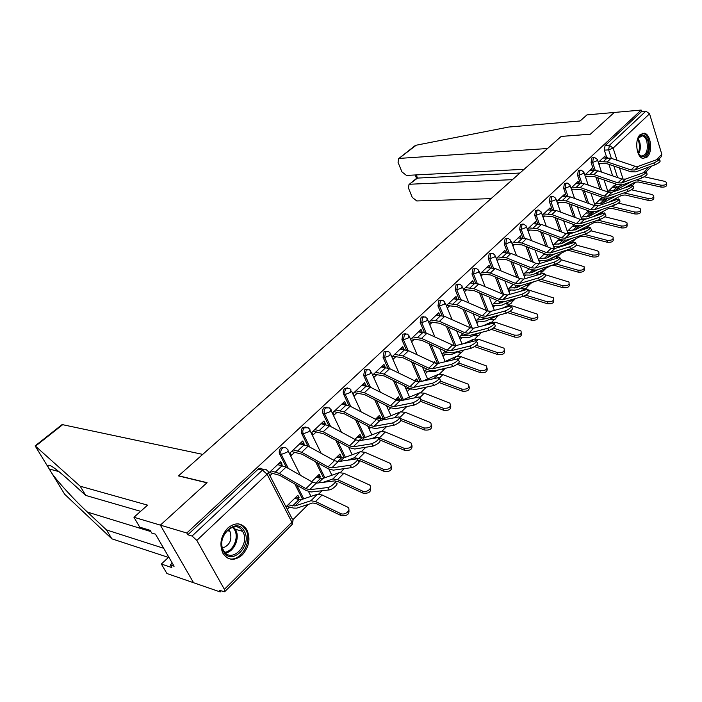 <?xml version="1.0" encoding="UTF-8"?>
<svg xmlns="http://www.w3.org/2000/svg" width="702" height="702" viewBox="0 0 702 702"><rect width="100%" height="100%" fill="white"/><g stroke="black" fill="none" stroke-linecap="round" stroke-linejoin="round"><path stroke-width="1.05" d="M284.152 447.42L280.826 448.016C279.194 449.842 278.817 451.877 279.694 454.115L281.23 454.422C280.352 452.176 280.73 450.14 282.362 448.315C283.889 447.069 285.275 447.104 286.521 448.411L287.223 449.14C288.469 449.719 288.364 450.772 286.907 452.29L281.23 454.422L288.329 468.427M305.949 426.956L302.79 427.527C301.211 429.308 300.842 431.3 301.685 433.52L303.238 433.792C302.387 431.572 302.755 429.571 304.335 427.79L308.222 427.799L309.126 428.703C310.31 429.264 310.205 430.256 308.827 431.686L303.238 433.792L309.784 447.086M327.062 407.142L324.061 407.686C322.534 409.415 322.174 411.372 322.99 413.575L324.543 413.811C323.727 411.609 324.078 409.652 325.614 407.923L329.238 407.836L331.081 409.599L330.063 411.732L324.543 413.811L330.616 426.483M347.534 387.934L344.682 388.46C343.19 390.137 342.848 392.067 343.638 394.243L345.191 394.454C344.401 392.269 344.752 390.338 346.235 388.662L349.614 388.513L350.895 389.707L350.631 392.392L345.191 394.454L350.842 406.555M367.392 369.322L364.663 369.814L363.654 375.5L365.215 375.684L366.225 369.989L369.375 369.778L370.832 371.095L370.577 373.648L365.215 375.684L370.48 387.267M386.662 351.263L384.055 351.728L383.073 357.318L384.626 357.476L385.617 351.877L388.548 351.623L390.163 353.045L389.926 355.466L384.626 357.476L389.557 368.594M405.361 333.74L402.869 334.178L401.913 339.68L403.474 339.812L404.44 334.31L407.169 334.003L408.933 335.521L408.696 337.82L403.474 339.812L408.099 350.509M423.525 316.725L421.139 317.146L420.2 322.551L421.762 322.657L422.701 317.243L425.245 316.909L427.149 318.506L426.921 320.691L421.762 322.657L426.123 332.985M441.172 300.193L438.882 300.596L437.969 305.914L439.531 306.002L440.452 300.675L442.813 300.316L444.84 301.983L444.629 304.054L439.531 306.002L443.646 315.997M458.327 284.143L456.124 284.512L455.229 289.75L456.8 289.812L457.686 284.573L459.898 284.196L462.039 285.916L461.828 287.881L456.8 289.812L460.696 299.508M475.07 268.497L472.885 268.884L472.016 274.034L473.578 274.078L474.447 268.919L476.509 268.533L478.746 270.305L478.545 272.174L473.578 274.078L477.272 283.494M491.356 253.29L489.189 253.676L488.338 258.757L489.899 258.784L490.751 253.694L492.664 253.308L495.007 255.116L494.796 256.888L489.899 258.784L493.418 267.945M507.195 238.496L505.045 238.891L504.212 243.892L505.773 243.892L506.607 238.891L508.397 238.496L510.81 240.338L510.617 242.023L505.773 243.892L509.125 252.825M522.613 224.096L520.48 224.491L519.664 229.422L521.217 229.414L522.034 224.482L523.71 224.087L526.202 225.956L526.009 227.562L521.217 229.414L524.42 238.127M537.627 210.082L535.503 210.477L534.713 215.338L536.258 215.312L537.056 210.451L538.618 210.056L541.181 211.951L540.988 213.478L536.258 215.312L539.32 223.824M552.237 196.428L550.14 196.832L549.359 201.614L550.912 201.579L551.684 196.788L553.15 196.402L555.773 198.306L555.58 199.763L550.912 201.579L553.834 209.907M566.479 183.125L564.399 183.538L563.636 188.25L565.18 188.197L565.935 183.476L567.313 183.09L569.989 185.012L569.796 186.399L565.18 188.197L567.988 196.349M580.352 170.165L578.29 170.577L577.544 175.228L579.08 175.158L579.826 170.498L581.116 170.13L583.836 172.06L583.652 173.376L579.08 175.158L581.782 183.152M593.883 157.529L591.839 157.941L591.102 162.531L592.637 162.443L593.374 157.853L594.585 157.485L597.341 159.424L597.156 160.688L592.637 162.443L595.235 170.288M647.183 157.02C653.071 151.886 650.903 134.003 644.243 133.187L640.233 134.538C634.301 139.531 636.389 157.459 642.971 158.415L647.183 157.02M242.357 554.887C249.333 546.674 250.754 538.162 246.63 529.352C241.479 522.525 235.179 522.112 227.711 528.106C220.788 535.951 219.173 544.322 222.876 553.22C228.141 560.705 234.635 561.258 242.357 554.887M140.628 511.328L85.732 495.428L80.177 486.205L147.595 505.142L133.95 517.26L139.733 527.141L150.14 530.335L151.711 533.02L155.484 534.187L174.105 566.242L170.305 564.961L171.823 567.576L161.355 564.031L166.909 573.508L220.191 591.935L221.191 590.935M293.015 519.585L308.318 504.387M318.699 494.068L322.06 490.733M340.461 472.446L344.305 468.629M361.521 451.518L365.821 447.253M381.923 431.256L386.653 426.562M401.693 411.618L406.818 406.528M420.867 392.576L426.351 387.127M439.452 374.105L444.392 369.199M457.493 356.186L461.486 352.22M475.008 338.785L478.106 335.705M480.142 333.687L481.458 332.379M492.014 321.885L494.269 319.647M496.288 317.646L498.745 315.198M508.538 305.467L510.003 304.019M511.995 302.035L515.233 298.824M524.605 289.514L525.307 288.812M527.281 286.855L530.94 283.222M542.172 272.06L546.217 268.041M556.668 257.66L561.091 253.264M571.112 243.313L575.57 238.882M586.003 228.519L589.671 224.868M600.491 214.128L603.413 211.223M614.592 200.123L616.804 197.92M133.95 517.26L160.363 525.131L193.55 582.721L160.363 525.131L186.802 533.011L641.172 110.065L614.276 112.46L590.408 134.161L561.31 136.407M62.092 424.57L202.729 454.378L178.448 475.903L206.915 482.8L160.363 525.131L207.072 482.669L178.598 475.772L561.205 136.416L590.321 134.231L614.276 112.46L586.96 114.891L580.115 120.972L508.643 127.044L416.225 145.209L398.613 158.678L398.052 162.355L401.895 171.85L406.449 175.421L524.148 169.287M220.191 591.935L219.235 590.259L224.64 591.768L224.394 589.311L196.814 540.408L192.058 536.047L262.469 470.121C264.136 468.778 265.619 468.839 266.909 470.322L267.409 470.866C268.734 471.472 268.62 472.578 267.076 474.201L196.814 540.408M186.802 533.011L187.803 534.775L192.058 536.047M616.347 187.206L615.259 183.836M612.679 175.895L608.95 164.382M606.809 157.792L604.334 150.149L608.652 149.877L609.371 145.34L645.893 111.144L649.552 113.803L661.811 154.291L661.161 156.809L659.064 158.898M645.893 111.144L641.61 111.521L641.172 110.065M602.062 199.991L601.412 198.025L594.726 204.563M592.242 170.375L591.663 168.638L584.845 175.07M588.838 213.048L588.144 211.012L581.203 217.804M578.729 183.196L578.123 181.406L571.033 188.083M575.271 226.448L574.754 224.947M564.882 196.358L564.232 194.498L556.87 201.439M561.363 240.181L561.179 239.654M550.666 209.863L549.982 207.932L542.321 215.145M545.823 254.229L544.015 254.212M536.074 223.727L535.354 221.718L527.395 229.221M521.103 237.96L520.331 235.872L512.056 243.673M505.721 252.588L504.905 250.412L496.305 258.52M489.926 267.629L489.057 265.356L480.107 273.789M473.692 283.082L472.762 280.712L463.46 289.478M456.879 298.973L453.641 298.736M456.967 298.894L456.002 296.507L446.332 305.624M439.584 315.33L436.433 314.952M439.759 315.163L438.768 312.75L428.711 322.236M435.319 363.224L434.547 361.398L433.476 362.434M421.779 332.16L418.725 331.642M422.06 331.897L421.033 329.475L410.565 339.338M417.181 381.783L417.751 381.221L414.943 380.888M417.751 381.221L416.725 378.843L414.733 380.791M403.448 349.491L403.825 349.122L400.5 348.824M403.825 349.122L402.772 346.683L391.988 356.844M398.578 400.052L399.438 399.201L396.349 398.789M399.438 399.201L398.376 396.805L395.41 399.71M384.564 367.339L385.056 366.874L381.73 366.514M385.056 366.874L383.959 364.408L372.85 374.886M379.589 418.69L380.572 417.725L377.492 417.251M380.572 417.725L379.475 415.312L375.465 419.234M365.101 385.74L365.716 385.161L362.39 384.74M365.716 385.161L364.584 382.678L353.132 393.471L354.282 395.963L357.371 393.05M368.357 426.333L369.436 428.659L370.603 427.509M360.029 437.899L361.135 436.811L358.055 436.284M361.135 436.811L360.003 434.38L354.887 439.382M345.033 404.703L345.77 404.01L342.462 403.527M345.77 404.01L344.603 401.509L332.792 412.644L333.985 415.145L337.162 412.153M349.438 447.63L349.877 447.867M339.856 457.704L341.102 456.484L338.022 455.896M341.102 456.484L339.917 454.036L333.643 460.187M324.333 424.271L325.202 423.446L321.902 422.902M325.202 423.446L323.999 420.937L311.811 432.414L313.048 434.942L316.312 431.853M319.05 478.132L320.428 476.772L317.365 476.123M320.428 476.772L319.208 474.315L311.688 481.677M302.974 444.463L303.984 443.506L300.693 442.901M303.984 443.506L302.729 440.979L290.154 452.834L291.427 455.379L294.796 452.193M297.569 499.219L299.105 497.709L296.042 496.99M299.105 497.709L297.841 495.235L285.986 506.844M280.914 465.312L282.072 464.215L278.799 463.539M282.072 464.215L280.782 461.67L268.594 473.148M302.562 499.21L294.858 484.02M286.39 467.33L279.694 454.115M323.701 478.141L315.61 461.758M307.862 446.033L301.685 433.52M344.191 457.739L335.828 440.312M328.712 425.491L322.99 413.575M364.075 437.969L355.51 419.647M348.964 405.642L343.638 394.243M383.371 418.787L374.675 399.701M368.647 386.46L363.654 375.5M402.088 400.166L393.331 380.431M387.758 367.883L383.073 357.318M420.086 381.66L411.486 361.793M406.335 349.894L401.913 339.68M437.504 363.504L429.159 343.752M424.385 332.458L420.2 322.551M454.326 345.586L446.367 326.281M441.935 315.54L437.969 305.914M470.594 327.895L463.127 309.345M459.003 299.122L455.229 289.75M486.372 310.512L479.44 292.909M475.614 283.169L472.016 274.034M501.763 293.673L495.34 276.965M491.769 267.673L488.338 258.757M516.804 277.369L510.828 261.486M507.493 252.615L504.212 243.892M531.484 261.556L525.921 246.437M522.806 237.96L519.664 229.422M545.823 246.227L540.637 231.818M537.723 223.71L534.713 215.338M559.827 231.344L554.984 217.594M552.255 209.828L549.359 201.614M576.798 226.43L576.517 225.596M573.508 216.883L568.98 203.755M566.409 196.314L563.636 188.25M590.312 213.022L589.724 211.276M586.872 202.843L582.625 190.277M580.221 183.143L577.544 175.228M603.492 199.956L602.632 197.359M599.929 189.18L595.945 177.158M593.681 170.305L591.102 162.531M614.97 187.258L614.347 185.354L607.914 191.655M605.414 157.871L604.87 156.195L598.306 162.381M287.267 509.327L289.566 507.072M388.627 409.819L390.698 407.792M407.257 391.532L409.854 388.978M425.351 373.762L427.878 371.279M443.023 356.414L445.384 354.089M460.205 339.549L462.399 337.39M476.904 323.148L478.948 321.139M493.146 307.204L495.042 305.344M508.95 291.681L510.705 289.97M524.333 276.588L525.947 275M539.303 261.881L540.786 260.424M553.896 247.56L555.247 246.227M568.102 233.608L569.34 232.397M582.116 219.858L583.072 218.91M599.034 164.601L600.14 163.557M441.146 369.27L441.935 369.147M457.371 351.956L459.082 352.176M473.885 335.328L475.745 335.679L474.947 334.836M489.978 319.147L491.918 319.656M505.668 303.413L507.643 304.054M520.945 288.101L522.955 288.873M535.845 273.201L537.864 274.096M550.359 258.687L551.746 259.784M564.513 244.55L565.013 245.261M187.803 534.775L258.134 469.173C259.801 467.839 261.276 467.909 262.574 469.384L263.268 469.533M641.61 111.521L605.045 145.621L604.334 150.149M585.591 177.308L586.811 176.158M571.805 190.339L573.139 189.075M574.139 224.719L567.33 231.388M557.66 203.712L559.117 202.334M559.529 239.022L553.097 245.323M543.137 217.436L544.726 215.935M544.524 253.72L538.487 259.626M528.237 231.528L529.957 229.905M529.089 268.822L523.481 274.315M512.925 245.998L514.785 244.243M513.232 284.354L508.081 289.399M497.2 260.863L499.201 258.968M496.919 300.324L492.251 304.896M481.028 276.149L483.187 274.105M480.133 316.76L475.974 320.832M464.408 291.856L466.725 289.672M462.855 333.678L459.248 337.206M447.314 308.02L449.798 305.677M445.068 351.097L442.041 354.054M429.721 324.649L432.371 322.139M426.737 369.041L424.333 371.393M411.609 341.769L414.443 339.092M407.844 387.539L406.204 389.145M393.067 359.301L395.981 356.537M388.364 406.607L387.539 407.414M373.964 377.351L376.965 374.517M269.919 475.71L272.578 473.201M653.79 162.978C657.677 161.135 659.406 159.766 658.967 158.88L638.443 166.269L634.634 170.016L653.79 162.978L654.896 164.865C658.792 163.031 660.512 161.662 660.073 160.776L659.222 159.328M598.718 163.636L607.116 163.759L630.923 171.788L635.731 171.876L654.896 164.865M599.069 161.662L607.239 161.943L631.072 169.963L634.634 170.016M602.948 158.011L611.1 158.266L634.889 166.216L638.443 166.269M666.646 183.731L666.663 184.301C666.97 186.434 665.075 187.355 660.977 187.083L660.915 185.179C665.013 185.451 666.918 184.521 666.61 182.397L664.662 181.335L644.19 176.799M608.511 191.076L615.514 190.277L631.423 181.66M612.302 187.355L616.812 187.188L622.27 184.933M624.517 187.829L634.766 182.309L638.179 181.95L660.977 187.083M636.442 179.87L660.915 185.179M640.663 176.035C644.62 174.175 646.366 172.78 645.901 171.867L625.394 179.098L621.481 182.95L640.663 176.035L641.795 177.948C645.752 176.088 647.498 174.693 647.025 173.771L646.173 172.332M585.231 176.228L593.813 176.421L617.769 184.705L622.595 184.828L641.795 177.948M585.722 174.236L593.918 174.596L617.909 182.862L621.481 182.95M589.698 170.498L597.885 170.832L621.823 179.019L625.394 179.098M627.193 189.443C631.221 187.557 632.993 186.135 632.493 185.188L612.004 192.269L607.993 196.218L627.193 189.443L628.343 191.383C632.37 189.496 634.143 188.075 633.643 187.118L632.783 185.679M571.393 189.145L580.168 189.408L604.282 197.946L609.125 198.113L628.343 191.383M572.033 187.144L580.256 187.574L604.404 196.095L607.993 196.218M576.105 183.301L584.327 183.713L608.423 192.155L612.004 192.269M561.284 136.337L547.56 148.517L399.57 158.38M414.628 146.025L416.225 145.209M415.198 174.965L416.549 178.352L417.514 178.089L408.985 184.547L408.467 188.057L412.232 197.376L416.751 200.939L491.031 198.648M410.003 184.231L512.46 179.651M416.251 174.912L417.514 178.089L519.936 173.017M63.083 424.359L35.495 446.174L35.135 445.867M85.732 495.428L67.164 478.632C53.001 466.154 46.674 462.364 48.184 467.26L51.948 473.429C57.643 481.651 74.491 500.131 87.408 512.074L106.485 529.931L163.671 548.28M35.495 446.174L80.177 486.205M168.787 557.081L161.355 564.031M51.948 473.429L64.663 494.252L111.829 538.811L106.485 529.931M111.829 538.811L168.436 557.414M172.28 563.109L170.305 564.961M637.267 140.198C640.829 133.082 644.366 133.283 647.876 140.804C651.728 152.141 641.953 163.364 637.723 152.246M638.697 154.133L641.33 156.019C646.489 155.177 648.306 150.246 646.796 141.225C645.787 138.145 644.304 136.346 642.348 135.837L638.1 138.197M643.269 158.468C648.745 155.967 650.543 149.833 648.648 140.058C647.402 136.214 645.559 133.985 643.129 133.354L642.33 133.275M244.296 531.247C252.825 545.436 231.327 566.663 223.473 551.395C214.707 536.811 236.872 515.803 244.296 531.247M223.561 550.429C230.818 564.566 250.737 544.936 242.839 531.791L242.567 531.317C235.31 517.839 215.628 537.232 223.543 550.403L223.561 550.429M222.56 548.069C229.879 545.2 232.362 539.706 230.002 531.572L228.282 529.475M227.975 558.292C239.873 563.329 253.141 541.795 245.814 529.782L242.409 525.737L238.505 523.911M653.799 196.946L653.816 197.446C654.167 199.666 652.255 200.623 648.06 200.342L647.99 198.429C652.184 198.71 654.106 197.745 653.746 195.533L651.833 194.489L631.467 189.794M595.428 203.878L602.448 203.141L616.997 195.358M599.324 200.07L603.843 199.947L608.09 198.368M595.147 205.791L598.455 205.712M609.099 202.018L621.709 195.305L625.131 194.98L648.06 200.342M623.981 192.91L647.99 198.429M640.619 210.521L640.636 210.942C641.04 213.241 639.101 214.242 634.81 213.943L634.722 212.022C639.013 212.32 640.952 211.311 640.549 209.012L638.671 207.976L618.357 203.115M582.019 217.006L589.057 216.33L602.158 209.407M586.003 213.101L590.54 213.022L593.699 212.057M581.589 218.927L586.503 218.866M593.216 216.585L608.309 208.643L611.749 208.345L634.81 213.943M611.126 206.335L634.722 212.022M613.355 203.22C617.462 201.298 619.252 199.851 618.725 198.868L598.262 205.783L594.138 209.837L613.355 203.22L614.522 205.168C618.629 203.255 620.419 201.807 619.892 200.816L619.032 199.377M557.195 202.387L566.172 202.729L590.435 211.539L595.296 211.75L614.522 205.168M557.993 200.377L566.242 200.886L590.54 209.679L594.138 209.837M562.17 196.437L570.419 196.929L594.664 205.642L598.262 205.783M599.139 217.357C603.325 215.417 605.142 213.934 604.58 212.908L584.152 219.656L579.922 223.824L599.139 217.357L600.333 219.331C604.519 217.392 606.335 215.909 605.765 214.882L604.905 213.452M542.62 215.97L551.798 216.409L576.219 225.491L581.098 225.754L600.333 219.331M543.576 213.961L551.86 214.558L576.307 223.631L579.922 223.824M547.867 209.924L556.142 210.486L580.545 219.48L584.152 219.656M584.538 231.897C588.803 229.923 590.636 228.404 590.049 227.343L569.664 233.906L565.321 238.18L584.538 231.897L585.749 233.889C590.013 231.923 591.856 230.405 591.259 229.335L590.4 227.913M527.65 229.914L537.056 230.449L561.618 239.821L566.523 240.137L585.749 233.889M528.79 227.904L537.091 228.589L561.688 237.952L565.321 238.18M533.187 223.754L541.488 224.412L566.04 233.687L569.664 233.906M627.079 224.447L627.097 224.78C627.562 227.176 625.596 228.22 621.209 227.913L621.103 225.974C625.491 226.281 627.456 225.245 627 222.85L625.157 221.823L604.852 216.778M568.26 230.475L575.315 229.87L586.872 223.824M572.358 226.465L578.939 226.053M567.681 232.406L574.526 232.301M576.842 231.537L594.568 222.323L598.007 222.06L621.209 227.913M597.893 220.147L621.103 225.974M613.179 238.75L613.197 238.996C613.715 241.488 611.732 242.576 607.239 242.251L607.107 240.312C611.609 240.628 613.601 239.54 613.083 237.048L611.275 236.039L590.908 230.791M554.15 244.287L561.214 243.752L571.138 238.636M558.353 240.181L562.785 240.189M553.413 246.218L559.397 246.253L562.556 245.551L580.457 236.372L583.906 236.144L607.239 242.251M584.301 234.363L607.107 240.312M598.903 253.44L598.911 253.589C599.499 256.186 597.49 257.318 592.883 256.985L592.742 255.037C597.349 255.361 599.359 254.238 598.78 251.641L597.016 250.649L576.5 245.147M539.671 258.468L546.744 258.003L554.922 253.843M543.98 254.247L545.928 254.273M538.767 260.389L544.954 260.495L548.113 259.828L565.97 250.798L569.427 250.605L592.883 256.985M570.375 248.973L592.742 255.037M569.524 246.832C573.876 244.831 575.737 243.278 575.113 242.181L554.782 248.543L550.315 252.939L569.524 246.832L570.761 248.85C575.113 246.85 576.974 245.305 576.342 244.191L575.473 242.778M512.267 244.226L521.902 244.866L546.621 254.545L551.535 254.914L570.761 248.85M513.592 242.225L521.928 242.997L546.674 252.667L550.315 252.939M518.12 237.96L526.439 238.706L551.149 248.289L554.782 248.543M584.231 268.541L584.231 268.585C584.889 271.297 582.853 272.473 578.132 272.13L577.974 270.165C582.695 270.507 584.731 269.331 584.073 266.628L561.468 259.837M524.806 273.025L531.888 272.63L538.215 269.471M523.718 274.938L530.115 275.114L533.274 274.473L551.079 265.619L554.545 265.461L578.132 272.13M556.045 263.987L577.974 270.165M554.089 262.197C558.52 260.17 560.407 258.582 559.748 257.432L539.487 263.592L534.889 268.111L554.089 262.197L555.352 264.242C559.784 262.215 561.67 260.618 561.003 259.468L560.135 258.064M496.454 258.924L506.335 259.679L531.203 269.673L536.135 270.103L555.352 264.242M497.99 256.941L506.344 257.81L531.238 267.795L534.889 268.111M502.632 252.553L510.977 253.396L535.837 263.294L539.487 263.592M569.164 284.029C569.84 286.837 567.778 288.066 562.969 287.697L562.785 285.723C567.637 286.083 569.691 284.845 568.962 282.028L544.857 274.596M509.538 287.969L516.628 287.662L520.981 285.53M508.257 289.873L514.882 290.128L518.032 289.531L534.196 281.625M538.039 280.493L562.969 287.697M541.154 279.396L562.785 285.723M538.469 274.64L540.909 273.903M538.206 278.01C542.725 275.939 544.638 274.315 543.945 273.131L523.753 279.063L519.032 283.705L538.206 278.01L539.496 280.063C544.015 278.01 545.919 276.377 545.226 275.184L544.357 273.789M480.203 274.026L490.338 274.903L515.356 285.231L520.305 285.723L539.496 280.063M481.949 272.051L490.321 273.025L515.373 283.345L519.032 283.705M486.723 267.55L495.094 268.497L520.103 278.712L523.753 279.063M553.685 299.93C554.343 302.843 552.246 304.098 547.376 303.712L547.165 301.728C552.149 302.088 554.229 300.807 553.413 297.867L528.158 289.847M493.857 303.325L498.455 303.554L503.395 301.921M492.365 305.203L499.227 305.554L502.378 304.993L516.33 298.297M523.227 296.341L547.376 303.712M525.745 295.209L547.165 301.728M520.761 291.154L523.297 289.926L526.544 289.478M521.858 294.278C526.465 292.181 528.413 290.514 527.676 289.277L507.581 294.972L502.72 299.745L521.858 294.278L523.174 296.358C527.781 294.27 529.72 292.602 528.983 291.356L528.115 289.97M463.478 289.54L473.894 290.558L499.061 301.237L504.018 301.79L523.174 296.358M465.461 287.592L473.85 288.671L499.052 299.342L502.72 299.745M470.375 282.967L478.755 284.012L503.913 294.577L507.581 294.972M537.758 316.286C538.408 319.305 536.267 320.603 531.326 320.182L531.098 318.19C536.214 318.568 538.311 317.225 537.407 314.154L511.942 305.8L507.239 305.87L502.474 308.134M477.737 319.103L482.335 319.401L485.828 318.506M476.026 320.954L483.134 321.411L486.284 320.884L497.867 315.444M507.643 312.662L531.326 320.182M509.819 311.46L531.098 318.19M505.028 311.021C509.731 308.898 511.697 307.186 510.933 305.897L490.935 311.337L485.933 316.26L505.028 311.021L506.37 313.136C511.074 311.012 513.039 309.301 512.267 308.002L511.398 306.625M446.463 305.493L456.976 306.66L482.283 317.699L487.249 318.322L506.37 313.136M448.508 303.58L456.914 304.773L482.256 315.803L485.933 316.26M453.553 298.815L461.96 299.973L487.258 310.898L490.935 311.337M487.688 328.282C492.488 326.114 494.489 324.359 493.69 323.017L473.797 328.194L468.646 333.257L487.688 328.282L489.057 330.414C493.857 328.255 495.858 326.5 495.05 325.14L494.173 323.78M429.045 321.92L439.566 323.227L465.022 334.643L469.998 335.345L489.057 330.414M431.054 320.024L439.478 321.332L464.97 332.748L468.646 333.257M436.258 315.119L444.673 316.4L470.121 327.694L473.797 328.194M469.822 346.06C474.719 343.866 476.755 342.058 475.912 340.654L456.151 345.542L450.851 350.763L469.822 346.06L471.217 348.218C476.123 346.025 478.15 344.226 477.299 342.804L476.43 341.453M411.118 338.812L421.648 340.286L447.244 352.097L452.228 352.869L471.217 348.218M413.101 336.942L421.533 338.39L447.165 350.193L450.851 350.763M418.453 331.906L426.877 333.31L452.465 344.998L456.151 345.542M451.404 364.391C456.405 362.162 458.467 360.31 457.59 358.836L437.978 363.425L432.511 368.796L451.404 364.391L452.834 366.576C457.827 364.347 459.889 362.495 459.011 361.012L458.134 359.67M392.655 356.212L403.194 357.853L428.922 370.086L433.915 370.928L452.834 366.576M394.612 354.378L403.045 355.949L428.817 368.173L432.511 368.796M400.122 349.184L408.555 350.719L434.284 362.811L437.978 363.425M432.406 383.301C437.513 381.028 439.61 379.124 438.697 377.588L419.243 381.853L413.601 387.39L432.406 383.301L433.862 385.512C438.969 383.248 441.058 381.335 440.145 379.791L439.268 378.457M373.648 374.131L384.178 375.947L410.047 388.618L415.04 389.549L433.862 385.512M375.561 372.332L384.003 374.043L409.907 386.705L413.601 387.39M381.239 366.979L389.68 368.655L415.54 381.177L419.243 381.853M412.794 402.816C418.006 400.509 420.138 398.543 419.199 396.937L399.921 400.851L394.103 406.572L412.794 402.816L414.285 405.054C419.498 402.746 421.63 400.789 420.673 399.166L419.805 397.841M354.054 392.602L364.575 394.603L390.575 407.73L395.568 408.757L414.285 405.054M355.932 390.83L364.373 392.699L390.409 405.817L394.103 406.572M361.784 385.319L370.226 387.135L396.218 400.114L399.921 400.851M521.358 333.117C521.998 336.24 519.813 337.583 514.812 337.135L514.557 335.144C519.813 335.521 521.937 334.117 520.937 330.923L495.419 322.262L490.716 322.271L483.573 325.596M461.161 335.328L467.848 335.459M459.31 337.144L466.593 337.715L469.743 337.232L478.79 333.064M491.418 329.413L514.812 337.135M493.357 328.159L514.557 335.144M504.475 350.447C505.107 353.685 502.886 355.072 497.797 354.598L497.525 352.597C502.922 352.983 505.071 351.509 503.966 348.174L478.413 339.206L473.71 339.154L464.031 343.559M444.12 352.018L447.841 352.36M442.295 353.808L449.578 354.484L452.72 354.045L459.055 351.202M474.596 346.63L497.797 354.598M476.342 345.34L497.525 352.597M487.083 368.287C487.706 371.656 485.442 373.095 480.273 372.587L479.975 370.577C485.53 370.972 487.706 369.427 486.486 365.953L460.907 356.66L456.195 356.528L443.804 362.039M426.588 369.182L427.167 369.252M424.789 370.946L432.072 371.735L435.205 371.349L438.627 369.849M457.186 364.329L480.273 372.587M458.722 362.995L479.975 370.577M469.155 386.679C469.778 390.18 467.462 391.663 462.214 391.128L461.881 389.11C467.602 389.513 469.796 387.899 468.462 384.266L442.874 374.631L438.162 374.429L422.858 381.046M406.765 388.592L411.328 389.162M415.005 389.557L417.471 389.031M439.145 382.537L462.214 391.128M440.444 381.151L461.881 389.11M450.675 405.624C451.298 409.275 448.938 410.81 443.594 410.249L443.234 408.222C449.122 408.625 451.342 406.932 449.877 403.15L424.289 393.155L419.585 392.874L402.562 400.008L395.489 399.631M388.206 406.756L388.82 406.844M420.445 401.272L443.594 410.249M421.375 399.763L443.234 408.222M431.598 425.175C432.23 428.966 429.817 430.563 424.377 429.975L423.982 427.939C430.054 428.343 432.292 426.57 430.703 422.622L405.124 412.258L400.421 411.898L383.564 418.717L376.509 418.216M401.009 420.516L424.377 429.975M399.973 418.252L423.982 427.939M394.27 417.769L396.577 417.339M392.55 422.973C397.876 420.621 400.043 418.603 399.069 416.909L379.984 420.454L373.982 426.36L392.55 422.973L394.068 425.228C399.394 422.885 401.57 420.867 400.579 419.164L399.701 417.857M333.845 411.644L344.357 413.847L370.489 427.448L375.482 428.562L394.068 425.228M335.688 409.915L344.12 411.934L370.287 425.535L373.982 426.36M341.725 404.22L350.158 406.204L376.29 419.656L379.984 420.454M411.916 445.34C412.548 449.289 410.091 450.956 404.545 450.333L404.124 448.297C410.38 448.692 412.644 446.832 410.907 442.716L385.354 431.967L380.668 431.511L363.987 438.004L356.949 437.364M380.572 440.215L404.545 450.333M378.852 437.679L404.124 448.297M371.49 438.653L374.719 437.407L378.466 437.548M371.63 443.787C377.071 441.391 379.282 439.312 378.273 437.539L359.406 440.689L353.211 446.788L371.63 443.787L373.192 446.068C378.632 443.69 380.844 441.602 379.826 439.821L378.94 438.522M313.013 431.282L323.508 433.696L349.754 447.797L354.747 449.017L373.192 446.068M314.803 429.598L323.236 431.783L349.517 445.884L353.211 446.788M321.033 423.727L329.466 425.868L355.712 439.821L359.406 440.689M391.584 466.154C392.234 470.279 389.733 472.007 384.064 471.358L383.608 469.313C390.058 469.708 392.339 467.751 390.461 463.46L364.943 452.299L360.275 451.755L343.796 457.888L336.784 457.107M291.505 451.553L301.974 454.185L328.343 468.822L333.327 470.147L351.605 467.62C354.975 467.295 361.609 460.942 358.371 461.161L357.493 459.88L359.292 460.442L384.064 471.358M347.823 460.161L354.133 457.844L358.801 458.424L383.608 469.313M350.008 465.303C353.369 464.97 360.021 458.625 356.791 458.854L338.162 461.591L331.756 467.883L350.008 465.303L351.605 467.62M293.252 449.912L301.667 452.272L328.071 466.909L331.756 467.883M299.684 443.848L308.099 446.165L334.468 460.635L338.162 461.591M370.577 487.644C371.253 491.953 368.69 493.76 362.908 493.076L362.407 491.031C366.909 493.339 373.525 487.434 369.331 484.889L343.875 473.297L339.224 472.648L322.964 478.404L315.979 477.474M335.161 481.019L338.057 481.651L362.908 493.076M323.218 482.309L332.88 478.939L337.53 479.624L362.407 491.031M327.65 487.557C331.028 487.302 337.934 480.633 334.573 480.896L316.198 483.187L309.591 489.689L327.65 487.557L329.291 489.899C332.669 489.654 339.566 482.976 336.197 483.23L335.31 481.958M269.305 472.481L279.747 475.342L306.212 490.54L311.197 491.979L329.291 489.899M270.998 470.884L279.396 473.438L305.905 488.627L309.591 489.689M277.641 464.627L286.039 467.128L312.513 482.151L316.198 483.187M348.868 509.863C349.561 514.355 346.946 516.251 341.032 515.531L340.496 513.487C345.103 515.952 351.948 509.608 347.49 507.046L322.113 494.989L317.471 494.234L301.456 499.578L294.515 498.49M288.048 504.817L294.989 505.958L310.925 500.737L315.549 501.526L340.496 513.487M286.513 506.326L293.717 508.09L296.718 508.134L312.688 502.965L316.119 503.562L341.032 515.531M224.394 589.311L291.892 522.183L267.076 474.201L262.469 470.121L258.134 469.173M620.305 185.995L620.041 185.161M617.593 177.571L613.873 166.041M611.389 158.371L608.652 149.877L613.127 148.131L617.014 160.24M619.48 167.936L623.13 179.326M630.071 185.855L632.309 183.626M643.436 172.56L649.008 167.015M656.467 159.608L661.811 154.291M649.552 113.803L613.127 148.131L609.371 145.34L605.045 145.621M303.729 498.824L296.788 485.126M324.877 477.729L317.532 462.82M345.393 457.292L337.741 441.347M365.286 437.495L357.415 420.638M384.591 418.304L376.57 400.658M403.343 399.684L395.217 381.353M421.437 381.361L413.364 362.688M438.873 363.206L431.028 344.612M455.844 345.603L448.227 327.114M472.271 328.29L464.97 310.152M488.171 311.232L481.282 293.69M503.588 294.445L497.165 277.72M518.611 278.106L512.644 262.215M533.292 262.276L527.737 247.148M547.621 246.92L542.435 232.502M561.609 232.011L556.774 218.261M579.036 230.396L579.606 230.107M575.28 217.541L570.752 204.396M591.804 212.864L591.453 211.846M588.636 203.475L584.397 190.909M604.984 199.807L604.378 197.982M601.675 189.794L597.7 177.764M579.773 230.572L580.51 230.326M566.233 244.875L565.856 244.094L570.463 242.33L570.972 241.242M552.588 259.521L551.649 258.152L556.309 256.37L556.853 255.405M539.215 274.201L538.302 274.105L537.074 272.587L541.786 270.779L542.313 269.98M524.289 289.005L523.297 288.891L522.148 287.513M508.95 304.212L507.888 304.071L506.826 302.86M493.19 319.84L491.102 318.62M477 335.898L475.754 335.679C478.299 336.223 479.835 335.214 480.361 332.66M460.345 352.413L458.362 351.509M443.208 369.392L441.812 369.112L445.867 368.181M597.981 214.979L598.034 214.057M583.046 229.493L584.687 227.466M522.411 287.39L527.316 284.994M507.388 302.588L511.819 300.465M492.076 318.164L495.752 316.435M476.614 334.073L478.861 333.046M268.261 472.499L292.111 518.708C293.436 519.375 293.366 520.533 291.892 522.183L291.953 524.692L224.868 591.532M607.484 157.748L603.615 161.407M634.889 166.216L631.072 169.963M611.1 158.266L607.239 161.943M613.021 190.918L616.812 187.188M638.092 180.063L639.329 178.834M615.514 190.277L619.304 186.539M594.252 170.279L590.285 174.026M621.823 179.019L617.909 182.862M597.885 170.832L593.918 174.596M580.677 183.125L576.605 186.969M608.423 192.155L604.404 196.095M584.327 183.713L580.256 187.574M35.17 445.937L48.184 467.26M150.886 531.598L87.408 512.074M638.004 138.382L639.619 141.707C640.838 146.306 640.496 150.386 638.583 153.957M638.127 153.133C639.671 149.719 639.891 145.972 638.785 141.909L637.6 139.268M233.45 527.009L235.609 529.764C240.338 537.635 234.135 551.983 225.491 552.939M224.842 552.272C233.204 551.342 239.189 537.478 234.617 529.87L232.537 527.211M599.956 203.764L603.843 199.947M625.034 193.085L625.868 192.243M602.448 203.141L606.335 199.315M586.556 216.936L590.54 213.022M589.057 216.33L593.041 212.408M566.751 196.297L562.574 200.254M594.664 205.642L590.54 209.679M570.419 196.929L566.242 200.886M552.456 209.828L548.174 213.882M580.545 219.48L576.307 223.631M556.142 210.486L551.86 214.558M537.793 223.71L533.388 227.869M566.04 233.687L561.688 237.952M541.488 224.412L537.091 228.589M572.814 230.449L576.904 226.43M575.315 229.87L579.185 226.053M558.713 244.314L562.881 240.207M561.214 243.752L564.601 240.417M544.243 258.538L547.893 254.949M546.744 258.003L549.613 255.177M522.727 237.96L518.208 242.243M551.149 248.289L546.674 252.667M526.439 238.706L521.928 242.997M529.387 273.139L532.485 270.094M531.888 272.63L534.213 270.349M507.248 252.606L502.606 257.002M535.837 263.294L531.238 267.795M510.977 253.396L506.344 257.81M514.127 288.145L516.646 285.67M516.628 287.662L518.383 285.942M491.347 267.655L486.574 272.174M520.103 278.712L515.373 283.345M495.094 268.497L490.321 273.025M498.455 303.554L500.351 301.685M522.586 290.628L523.297 289.926M500.956 303.106L502.088 301.983M475 283.125L470.094 287.776M503.913 294.577L499.052 299.342M478.755 284.012L473.85 288.671M482.335 319.401L483.59 318.173M511.477 306.256L511.942 305.8M505.914 307.178L507.239 305.87M484.836 318.98L485.328 318.489M458.187 299.043L453.141 303.817M487.258 310.898L482.256 315.803M461.96 299.973L456.914 304.773M440.891 315.409L435.696 320.331M470.121 327.694L464.97 332.748M444.673 316.4L439.478 321.332M423.087 332.257L417.734 337.32M452.465 344.998L447.165 350.193M426.877 333.31L421.533 338.39M404.756 349.605L399.245 354.826M434.284 362.811L428.817 368.173M408.555 350.719L403.045 355.949M385.872 367.479L380.194 372.859M415.54 381.177L409.907 386.705M389.68 368.655L384.003 374.043M366.409 385.898L360.556 391.444M396.218 400.114L390.409 405.817M370.226 387.135L364.373 392.699M465.768 335.688L466.33 335.135M494.261 323.42L495.419 322.262M488.741 324.227L490.716 322.271M476.518 341.102L478.413 339.206M471.042 341.795L473.71 339.154M458.231 359.327L460.907 356.66M452.799 359.898L456.195 356.528M439.355 378.132L442.874 374.631M433.994 378.571L438.162 374.429M399.42 400.912L400.096 400.254M419.893 397.543L424.289 393.155M414.592 397.832L419.585 392.874M379.492 420.507L381.107 418.918M399.789 417.576L405.124 412.258M394.664 417.611L400.421 411.898M382.23 420.033L383.564 418.717M346.34 404.896L340.303 410.609M376.29 419.656L370.287 425.535M350.158 406.204L344.12 411.934M358.915 440.733L361.548 438.153M379.405 437.89L385.354 431.967M374.719 437.407L380.668 431.511M361.635 440.312L363.987 438.004M325.631 424.482L319.401 430.379M355.712 439.821L349.517 445.884M329.466 425.868L323.236 431.783M337.671 461.626L341.365 457.994M358.801 458.424L364.943 452.299M354.133 457.844L360.275 451.755M340.365 461.267L343.796 457.888M304.273 444.708L297.841 450.789M334.468 460.635L328.071 466.909M308.099 446.165L301.667 452.272M315.716 483.204L320.551 478.457M337.53 479.624L343.875 473.297M332.88 478.939L339.224 472.648M318.383 482.915L322.964 478.404M282.204 465.584L275.561 471.876M312.513 482.151L305.905 488.627M286.039 467.128L279.396 473.438M292.602 505.931L299.07 499.57M315.549 501.526L322.113 494.989M310.925 500.737L317.471 494.234M294.989 505.958L301.456 499.578M597.569 160.135L601.482 172.06M604.08 179.966L608.037 192.023M551.368 259.679L552.035 259.687M536.758 274.07L539.513 274.175M521.753 288.829L523.297 288.891C526.114 289.127 527.492 287.811 527.439 284.933M506.335 303.992L507.888 304.071C510.67 304.405 512.109 303.141 512.179 300.289M490.487 319.559L492.041 319.656C494.796 320.094 496.279 318.901 496.498 316.084M474.201 335.565L475.754 335.679M457.441 352.009L459.003 352.15C461.135 352.773 462.653 352.088 463.574 350.087M584.09 172.806L588.197 185.065M590.926 193.217L595.138 205.791M584.784 228.922L584.705 228.001M570.252 185.802L574.569 198.42M577.448 206.827L581.888 219.823M570.875 243.383L570.928 241.655M556.063 199.131L560.6 212.127M563.636 220.805L568.287 234.117M556.3 258.362L556.8 255.66M541.488 212.811L546.279 226.219M549.473 235.188L554.29 248.666M540.277 273.982L542.295 270.033M526.535 226.86L531.581 240.707M534.968 249.982L539.882 263.469M511.17 241.286L516.505 255.598M520.085 265.207L525.105 278.659M495.384 256.116L501.035 270.919M504.835 280.888L509.942 294.287M479.159 271.349L485.143 286.697M489.18 297.043L494.383 310.381M462.478 287.013L468.839 302.948M473.13 313.706L478.431 326.965M445.314 303.132L452.088 319.691M456.669 330.896L462.048 344.059M427.65 319.708L434.88 336.96M439.777 348.657L445.138 361.442M409.468 336.776L417.199 354.782M422.446 367.006L427.597 379.001M390.742 354.352L399.026 373.183M404.668 385.977L409.547 397.078M371.446 372.455L380.361 392.199M386.425 405.633L390.979 415.716M351.553 391.119L361.17 411.872M367.716 426.009L371.858 434.933M331.037 410.363L341.444 432.239M348.543 447.148L352.167 454.764M309.872 430.221L321.174 453.343M328.887 469.111L331.888 475.245M288.022 450.71L300.351 475.245M308.59 491.628L310.986 496.402M292.251 524.359L293.006 520.428M632.651 185.214L636.003 181.879M646.033 171.885L652.018 165.918M408.985 184.547L416.672 178.264M415.04 145.7L398.613 158.678M59.038 471.639L49.21 468.971M62.285 424.42L35.1 445.902M640.628 135.96L642.348 135.837M233.362 527.018L235.337 529.29L242.567 531.317M229.835 531.291L227.123 530.519"/></g></svg>

